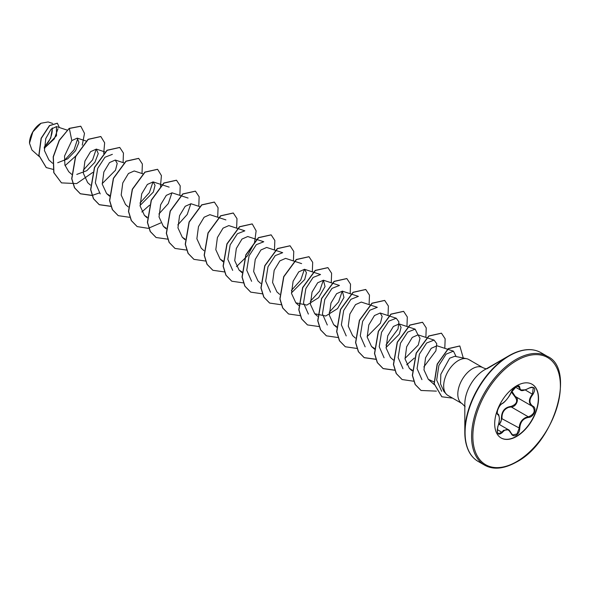 <?xml version="1.0" encoding="UTF-8"?>
<svg xmlns="http://www.w3.org/2000/svg" width="590" height="590" viewBox="0 0 590 590"><rect width="100%" height="100%" fill="white"/><g stroke="black" fill="none" stroke-linecap="round" stroke-linejoin="round"><path stroke-width="0.89" d="M502.297 403.449C505.645 401.281 508.565 397.653 511.058 392.549L516.198 386.502C518.44 385.366 519.628 385.713 519.76 387.527C520.218 390.934 523.138 391.2 528.529 388.309C534.894 386.133 536.347 388.198 532.888 394.496C528.979 399.474 528.979 403.376 532.888 406.178C537.438 408.066 533.795 417.41 528.529 417.396C523.138 418.391 520.218 422.027 519.76 428.311C519.628 431.43 518.44 433.746 516.198 435.265C513.905 436.371 512.186 435.73 511.058 433.34C508.565 428.768 505.645 428.502 502.297 432.559C497.99 435.914 496.537 433.849 497.945 426.356C499.826 420.198 499.826 416.304 497.945 414.667C495.452 413.981 499.081 404.629 502.297 403.449A0.45 0.376 63.4 0 1 502.127 403.641C500.224 404.777 498.683 407.115 497.488 410.647C497.156 413.155 497.237 414.298 497.717 414.084L497.65 414.04M497.259 431.902L498.439 433.798L501.839 432.182L503.499 430.375L508.41 429.712L511.058 433.34M511.796 391.163L515.269 396.465C519.775 398.331 516.368 407.122 511.206 406.938L508.447 407.417C503.904 409.372 501.751 413.037 501.994 418.391L499.487 424.564M511.139 433.222L512.644 434.948L517.01 433.93L519.163 428.303C519.37 423.178 521.597 419.556 525.845 417.454L528.375 416.85C534.37 414.283 535.72 410.788 532.438 406.377L532.438 406.377C528.404 403.449 528.404 399.356 532.438 394.105L533.286 387.586L531.347 387.239M498.572 424.579C500.519 423.237 501.463 421.186 501.404 418.421C501.522 411.274 504.745 407.27 511.073 406.399C516.899 404.157 518.16 400.912 514.856 396.664L511.375 391.959M532.018 384.215A31.005 17.899 -60 0 1 536.642 409.091A31.005 17.899 -60 0 1 516.412 436.32A31.005 17.899 -60 0 1 501.013 437.92M516.619 385.808A31.005 17.899 -60 0 1 532.121 384.274A31.005 17.899 -60 0 1 536.878 409.121A31.005 17.899 -60 0 1 516.619 436.445A31.005 17.899 -60 0 1 501.117 437.979A31.005 17.899 -60 0 1 496.367 413.133A31.005 17.899 -60 0 1 516.619 385.808M40.872 123.325A16.085 9.285 120 0 0 29.5 143.023A16.085 9.285 120 0 0 29.5 143.119M52.613 123.428L48.122 121.96L41.027 123.236L32.878 131.843L29.5 143.215L31.956 150.03L39.006 156.357M530.041 349.693A62.533 36.101 120 0 0 509.037 355.689C521.538 348.771 532.15 347.753 540.883 352.621A62.798 36.255 120 0 0 509.48 355.733A62.798 36.255 120 0 0 468.46 411.068A62.798 36.255 120 0 0 478.084 461.387C469.5 456.262 465.082 446.556 464.817 432.278L464.817 403.892A27.774 16.033 120 0 1 484.456 369.878L509.037 355.689A62.533 36.101 120 0 0 509.03 355.689A62.533 36.101 120 0 0 464.817 432.278A62.533 36.101 120 0 0 470.127 453.467M509.03 355.689L487.016 368.757C486.485 369.001 485.105 368.632 482.878 367.666A20.768 11.992 120 0 0 472.494 368.698A20.768 11.992 120 0 0 458.924 386.996A20.768 11.992 120 0 0 462.11 403.634L447.972 395.47A20.768 11.992 -60 0 1 446.195 394.009A20.768 11.992 -60 0 1 445.384 377.025A20.768 11.992 -60 0 1 458.356 360.534A20.768 11.992 -60 0 1 466.579 358.698L454.787 356.294L449.669 358.204L440.811 374.289L440.531 383.95L443.887 391.399M466.579 358.698A20.768 11.992 -60 0 1 468.74 359.502L482.878 367.666M44.265 148.363L56.507 135.715L56.456 126.599L51.087 129.195L45.784 138.525L44.434 150.553L48.889 159.949L52.554 163.238M57.717 162.729L67.68 158.828L75.572 150.686L78.913 142.397L77.209 138.126L71.818 140.582L64.539 156.048L64.907 165.03L68.742 171.712L71.641 174.308M76.781 174.419L86.826 170.658L94.887 162.287L98.25 153.629L96.34 149.115L90.58 151.667L84.931 161.063L83.33 173.209L87.667 182.635L90.403 185.09M102.203 183.63L115.478 170.245L117.203 163.452L115.264 160.038L109.511 162.589L103.862 171.978L102.254 184.124L106.591 193.557L109.504 195.415M142.854 173.799L134.188 170.967L128.436 173.519L122.786 182.907L121.179 195.054L125.515 204.487L128.251 206.943M140.051 205.482L153.334 192.082L155.052 185.304L153.112 181.89L147.36 184.441L141.711 193.837L140.103 205.969L144.439 215.409L147.198 217.194M188.062 198.048L172.037 192.819L166.292 195.364L160.635 204.76L159.027 216.914L163.364 226.339L166.122 228.116M199.627 206.574L190.961 203.742L185.208 206.294L179.559 215.682L177.951 227.843L182.288 237.261L185.046 239.046M218.551 217.496L209.885 214.672L204.125 217.223L198.483 226.612L196.876 238.758L201.212 248.184M232.681 270.375L227.821 259.312L230.144 244.902L237.401 233.743L244.835 230.83L228.809 225.594L223.057 228.146L217.408 237.534L215.8 249.681L220.136 259.113L223.05 260.964M256.399 239.348L247.734 236.524L241.981 239.068L236.332 248.456L234.717 260.603L239.061 270.036L241.974 271.894M275.324 250.278L266.658 247.446L260.905 249.99L255.256 259.394L253.648 271.54L257.985 280.965L260.721 283.429M294.248 261.2L285.582 258.368L279.83 260.92L274.18 270.308L272.573 282.47L276.909 291.895L279.645 294.351M291.445 292.891L304.72 279.498L306.446 272.713L304.506 269.298L298.747 271.85L293.105 281.238L291.497 293.385L295.833 302.818L306.822 305.082L318.644 297.67L325.046 286.548L323.431 280.221L317.678 282.772L312.029 292.161L310.421 304.315L314.758 313.747L325.746 316.011L337.569 308.592L343.97 297.471L342.355 291.15L336.602 293.702L330.953 303.09L329.345 315.237L333.682 324.67L336.44 326.454M365.151 346.854L360.284 335.784L362.621 321.373L369.871 310.222L377.305 307.309L361.279 302.073L355.527 304.624L349.877 314.013L348.262 326.152L352.606 335.592L355.342 338.055M367.142 336.595L380.425 323.195L382.143 316.41L380.203 313.002L374.451 315.547L368.794 324.95L367.194 337.096L371.53 346.522L374.444 348.373M386.067 347.517L399.342 334.124L401.067 327.347L399.128 323.932L393.382 326.469L387.726 335.858L386.118 348.019L390.455 357.444L393.353 360.048M404.991 358.447L418.266 345.047L419.992 338.262L418.052 334.855L412.292 337.406L406.643 346.802L405.042 358.949L409.379 368.374L412.292 370.225M441.674 391.303L436.666 380.063L438.894 365.468L446.077 354.155L453.437 351.153L436.976 345.777L431.224 348.329L425.574 357.717L423.967 369.864L428.303 379.296L433.916 381.892M453.437 351.153L456.122 356.559M421.924 379.628L417.064 368.573L419.394 354.148L426.644 342.997L434.078 340.083L436.74 343.69L435.885 350.836L423.834 366.951M403 368.706L398.139 357.636L400.47 343.218L407.712 332.082L415.154 329.161L417.956 334.825M384.075 357.783L379.215 346.714L381.538 332.303L388.788 321.152L396.229 318.231L398.892 321.838L398.036 328.984L385.985 345.098M346.227 335.931L341.367 324.861L343.697 310.451L350.947 299.3L358.381 296.379L351.212 294.041M327.303 325.002L322.442 313.946L324.766 299.528L332.023 288.37L339.457 285.457L332.288 283.119M342.259 291.121L338.608 301.91L329.213 312.317M308.378 314.079L303.518 303.002L305.849 288.584L313.098 277.44L320.532 274.534L304.506 269.298M323.335 280.191L319.684 290.981L310.288 301.394M304.411 269.269L300.76 280.051L291.364 290.472M270.53 292.227L265.67 281.165L267.993 266.754L275.25 255.595L282.684 252.682L275.515 250.337M251.606 281.305L246.745 270.235L249.076 255.817L256.326 244.666L263.76 241.753L256.591 239.415M190.865 203.712L187.214 214.494L177.819 224.915M171.933 192.79L168.29 203.572L158.894 213.993M153.017 181.86L149.366 192.642L139.97 203.063M100.212 193.896L95.351 182.819L97.682 168.408L104.932 157.257L112.366 154.344M96.244 149.086L92.593 159.868L83.197 170.289M77.784 138.421L74.067 149.801L64.281 160.561M58.012 128.657L54.339 138.842L44.398 148.134M44.25 147.412L50.725 138.067L52.407 127.964M71.818 140.582L69.34 128.472L80.8 126.253L84.503 133.37L82.253 145.147M76.022 155.76L65.077 165.635M52.997 169.345L46.293 167.582L38.992 155.435L41.263 138.37L49.59 125.67L57.392 123.251L59.376 127.551M69.178 128.384L59.207 140.302L53.196 156.778L53.764 172.605L61.478 182.885L53.919 172.7L53.351 156.874L59.361 140.398L69.178 128.384L80.719 126.208M46.212 167.538L38.837 155.34L41.108 138.281L49.435 125.582L57.311 123.207M61.478 182.885L76.678 183.593L92.748 172.435M103.692 153.474L104.651 142.802L100.846 136.555L88.264 139.402L75.675 156.549L71.847 178.755L74.642 187.849L80.41 193.808L91.952 195.482M92.07 195.46L99.216 193.004M123.089 162.597L123.443 153.076L119.77 147.478L107.188 150.325L94.599 167.479L90.772 189.678L93.567 198.778L99.334 204.737L110.994 206.389M142.013 173.519L142.367 163.998L138.694 158.408L126.113 161.254L113.523 178.401L109.696 200.607L112.491 209.701L118.258 215.66L129.8 217.334M141.836 212.002L149.521 205.209M160.465 186.248L161.424 175.584L157.619 169.33L145.037 172.177L132.448 189.324L128.62 211.53L131.415 220.631L137.182 226.59L148.238 228.345L160.768 222.931M179.862 195.371L180.216 185.85L176.543 180.26L163.961 183.107L151.372 200.253L147.544 222.459L150.339 231.553L156.107 237.512L167.767 239.164M198.786 206.301L199.14 196.78L195.467 191.182L182.885 194.029L170.296 211.176L166.469 233.382L169.264 242.483L175.031 248.442L186.691 250.086M217.71 217.223L218.064 207.702L214.391 202.112L201.81 204.951L189.22 222.106L185.393 244.312L188.188 253.405L193.955 259.364L205.497 261.038M236.634 228.153L236.988 218.625L233.316 213.034L220.734 215.881L208.145 233.028L204.317 255.234L207.112 264.335L212.879 270.286L224.539 271.938M236.465 266.636L247.512 255.75L254.563 242.556L256.134 230.838L252.24 223.957L239.658 226.803L227.069 243.958L223.241 266.164L226.036 275.257L231.804 281.216L243.345 282.89M274.483 249.998L274.837 240.477L271.164 234.886L258.582 237.733L245.993 254.88L242.166 277.086L244.961 286.187L250.728 292.139L262.27 293.813M293.407 260.928L293.761 251.406L290.088 245.809L277.507 248.656L264.917 265.81L261.09 288.016L263.885 297.109L269.652 303.068L281.194 304.742M312.331 271.85L312.685 262.329L309.013 256.739L296.431 259.585L283.842 276.732L280.014 298.938L282.809 308.039L288.576 313.991L300.236 315.643M331.256 282.78L331.61 273.259L327.937 267.661L315.355 270.508L302.766 287.662L298.938 309.868L301.733 318.961L307.501 324.92L319.161 326.572M350.18 293.702L350.534 284.181L346.861 278.591L334.279 281.437L321.69 298.584L317.863 320.79L320.658 329.891L326.425 335.843L337.967 337.517M369.104 304.632L369.458 295.111L365.785 289.513L353.204 292.36L340.614 309.507L336.787 331.72L339.582 340.814L345.349 346.773L356.891 348.447M388.028 315.554L388.382 306.033L384.709 300.443L372.128 303.29L359.539 320.436L355.711 342.643L358.506 351.743L364.273 357.695L375.933 359.347M406.952 326.484L407.307 316.963L403.634 311.365L391.052 314.212L378.463 331.359L374.635 353.572L377.43 362.666L383.198 368.625L394.858 370.277M425.877 337.406L426.231 327.885L422.558 322.295L409.976 325.142L397.387 342.288L393.56 364.495L396.355 373.595L402.122 379.547L413.664 381.221M444.801 348.336L445.155 338.815L441.482 333.217L428.9 336.064L416.311 353.211L412.484 375.417L415.279 384.518L421.046 390.477L436.401 391.126M463.275 358.019L459.839 346.006L448.4 348.705L437.323 364.222L434.247 383.78L441.836 396.775L452.619 398.147M100.765 136.511L88.102 139.306L75.52 156.461L71.692 178.667L74.48 187.76L80.247 193.719L92.033 195.349M119.689 147.434L107.026 150.236L94.444 167.383L90.617 189.589L93.404 198.683L99.172 204.642L110.957 206.271M138.613 158.356L125.95 161.159L113.369 178.313L109.541 200.512L112.329 209.612L118.177 215.616M157.537 169.286L144.875 172.088L132.293 189.235L128.465 211.441L131.253 220.535L137.101 226.538M176.462 180.208L163.799 183.011L151.217 200.165L147.389 222.364L150.177 231.464L156.026 237.468M195.386 191.138L182.723 193.94L170.141 211.087L166.314 233.293L169.101 242.387L174.95 248.39M214.318 202.06L201.647 204.863L189.066 222.01L185.238 244.216L188.026 253.317L193.874 259.32M233.242 212.99L220.572 215.793L207.99 232.939L204.162 255.145L206.95 264.239L212.798 270.242M252.166 223.912L239.496 226.715L226.914 243.862L223.086 266.068L225.874 275.169L231.722 281.172M271.09 234.842L258.42 237.637L245.838 254.792L242.011 276.998L244.798 286.091L250.647 292.094M290.014 245.765L277.344 248.567L264.762 265.714L260.935 287.92L263.723 297.021L269.571 303.024M308.939 256.694L296.269 259.489L283.687 276.644L279.859 298.85L282.647 307.943L288.495 313.946M327.863 267.617L315.193 270.419L302.611 287.566L298.783 309.772L301.571 318.873L307.42 324.876M346.787 278.546L334.117 281.342L321.535 298.496L317.708 320.702L320.495 329.795L326.344 335.798M365.712 289.469L353.041 292.271L340.459 309.418L336.632 331.624L339.42 340.725L345.268 346.728M384.636 300.399L371.966 303.194L359.384 320.348L355.556 342.554L358.344 351.647L364.111 357.606L375.896 359.236M403.56 311.321L390.89 314.123L378.308 331.27L374.48 353.476L377.268 362.577L383.035 368.529L394.821 370.159M406.702 364.819L414.305 358.078M422.484 322.251L409.814 325.046L397.232 342.2L393.405 364.406L396.192 373.5L402.041 379.503M441.409 333.173L428.738 335.976L416.156 353.122L412.329 375.329L415.117 384.429L420.965 390.433M459.757 345.961L448.245 348.609L437.161 364.126L434.093 383.692L441.763 396.731M469.802 360.121A20.016 11.557 -60 0 1 470.702 360.556A20.016 11.557 -60 0 1 471.528 361.117M469.647 360.033A20.016 11.557 -60 0 1 470.547 360.461A20.016 11.557 -60 0 1 470.628 360.512M44.257 147.035A16.085 9.285 120 0 0 52.141 128.185M512.644 434.948L511.147 433.097C509.79 430.752 508.882 429.631 508.418 429.719L508.418 429.719M498.439 433.798L498.447 433.798C497.075 432.595 496.92 430.125 497.982 426.408L497.945 426.356M525.454 389.798L520.417 390.012L518.551 386.14C519.598 384.805 512.577 387.66 511.147 392.461L511.139 392.343M501.404 418.421L519.76 428.311M511.073 406.399L511.206 406.938L528.375 416.85L528.529 417.396M515.232 396.45L514.856 396.664M511.058 392.549L511.147 392.461C510.527 394.813 504.944 402.527 502.127 403.641L502.127 403.641A0.45 0.376 63.4 0 1 501.913 403.671M497.68 414.055L497.776 414.114A0.45 0.413 115.6 0 1 497.945 414.667M497.776 426.393L497.982 426.408C498.587 423.834 498.83 425.648 499.42 418.738C499.015 415.213 498.506 413.686 497.879 414.173M497.267 429.542L502.297 432.559M519.76 387.527L516.936 386.221M532.888 394.496L525.277 389.968M515.985 359.487A62.798 36.255 120 0 0 474.965 414.822A62.798 36.255 120 0 0 484.589 465.141C493.314 470.016 503.934 468.991 516.434 462.081C554.998 442.286 575.722 368.521 547.387 356.375A62.798 36.255 120 0 0 515.985 359.487M516.619 360.586A61.898 35.739 120 0 0 472.848 436.394A61.898 35.739 120 0 0 516.619 461.668A61.898 35.739 120 0 0 560.389 385.86A61.898 35.739 120 0 0 516.619 360.586M498.683 424.099L508.41 429.712M478.084 461.387L484.589 465.141M443.879 391.399L446.195 394.009M56.456 126.599L67.157 130.095M77.209 138.119L86.273 141.084M96.34 149.115L105.005 151.947M115.264 160.038L123.93 162.87M106.591 193.557L109.489 196.16M153.112 181.89L169.138 187.126M144.439 215.409L147.175 217.872M163.364 226.339L166.1 228.795M182.288 237.261L185.024 239.724M218.743 217.562L225.911 219.9M201.212 248.191L203.948 250.647M220.136 259.113L223.035 261.717M239.061 270.043L241.959 272.639M294.44 261.267L301.608 263.605M295.833 302.818L298.732 305.421M323.431 280.221L332.096 283.053M314.758 313.747L317.494 316.203M342.355 291.15L351.021 293.982M333.682 324.67L336.58 327.266M380.203 313.002L388.869 315.834M389.061 315.893L396.229 318.231M371.53 346.522L374.429 349.118M399.128 323.925L407.793 326.757M407.985 326.816L415.154 329.161M418.052 334.855L434.078 340.083M409.379 368.374L412.115 370.83M428.303 379.296L434.233 384.621M462.11 403.634L465.126 406.672M540.883 352.621L547.387 356.375M515.387 387.106L520.417 390.012C521.213 391.214 523.913 390.676 528.522 388.412C530.779 387.143 532.364 386.87 533.286 387.586L533.286 387.586M515.048 396.34L532.246 406.267M511.147 392.461L513.654 388.648C514.554 387.593 519.2 383.788 511.147 392.461"/></g></svg>
